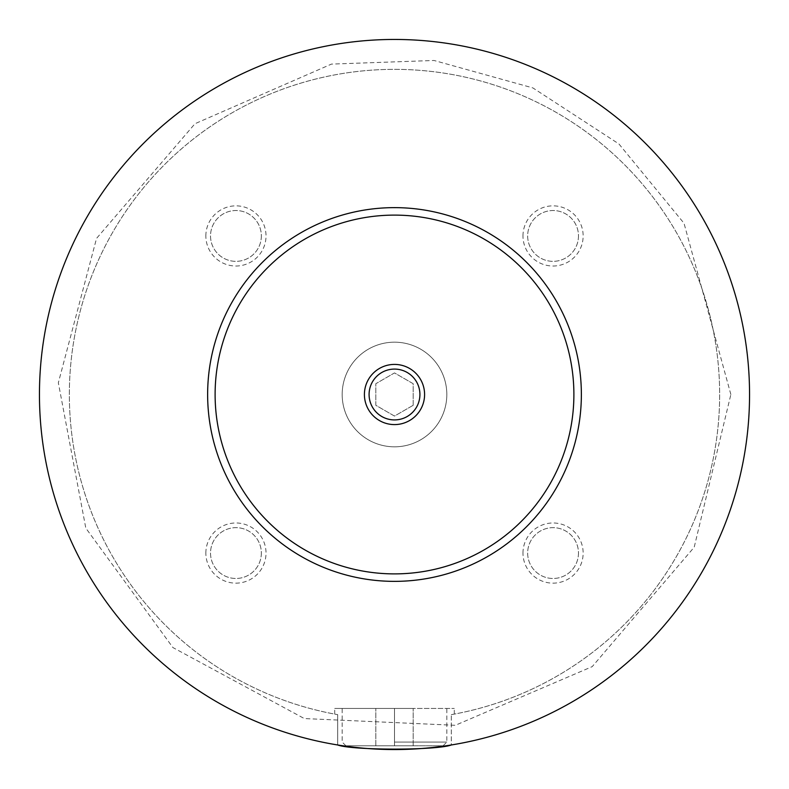 <?xml version="1.0" encoding="UTF-8"?>
<svg xmlns="http://www.w3.org/2000/svg" width="789" height="789" viewBox="0 0 789 789"><rect width="100%" height="100%" fill="white"/><g stroke="black" fill="none" stroke-linecap="round" stroke-linejoin="round"><path stroke-width="0.59" stroke-dasharray="3.94 2.96" d="M39.45 394.5A355.05 355.05 0 0 1 394.5 39.45A355.05 355.05 0 0 1 749.55 394.5A355.05 355.05 0 0 1 394.5 749.55A355.05 355.05 0 0 1 39.45 394.5A355.05 355.05 0 0 1 394.5 39.45A355.05 355.05 0 0 1 749.55 394.5A355.05 355.05 0 0 1 216.975 701.983A355.05 355.05 0 0 1 216.975 87.017A355.05 355.05 0 0 1 749.55 394.5A355.05 355.05 0 0 1 451.308 744.974L451.308 714.647L451.308 744.974C441.169 747.222 422.233 748.751 394.5 749.55C366.767 748.751 347.831 747.222 337.692 744.974L337.692 714.647L337.692 744.974A355.05 355.05 0 0 1 41.482 356.539A355.05 355.05 0 0 1 413.505 39.963A355.05 355.05 0 0 1 749.55 394.5A355.05 355.05 0 0 1 394.5 749.55A355.05 355.05 0 0 1 39.45 394.5M342.179 394.5A52.321 52.321 0 0 1 394.5 342.179A52.321 52.321 0 0 1 446.821 394.5A52.321 52.321 0 0 1 394.5 446.821A52.321 52.321 0 0 1 342.179 394.5A52.321 52.321 0 0 1 394.5 342.179A52.321 52.321 0 0 1 446.821 394.5A52.321 52.321 0 0 1 394.5 446.821A52.321 52.321 0 0 1 342.179 394.5M394.5 742.074L446.821 742.074L394.5 742.074M394.5 745.812L345.917 745.812L443.083 745.812L375.811 745.812L413.189 745.812L394.5 745.812L394.5 708.443L342.179 708.443L454.296 708.443L334.704 708.443L413.189 708.443L394.5 708.443L394.5 745.812M451.308 714.647L454.296 714.104L451.308 714.647A325.147 325.147 0 0 0 666.094 215.732A325.147 325.147 0 0 0 122.906 215.732A325.147 325.147 0 0 0 337.692 714.647L334.704 714.104L337.692 714.647A325.147 325.147 0 0 1 122.906 215.732A325.147 325.147 0 0 1 666.094 215.732A325.147 325.147 0 0 1 451.308 714.647M369.084 394.5A25.416 25.416 0 0 0 394.5 419.916A25.416 25.416 0 0 0 419.916 394.5A25.416 25.416 0 0 0 394.5 369.084A25.416 25.416 0 0 0 369.084 394.5M522.979 553.059A30.09 30.09 0 0 1 553.059 522.979A30.09 30.09 0 0 1 583.15 553.059A30.09 30.09 0 0 1 553.059 583.15A30.09 30.09 0 0 1 522.979 553.059M578.475 553.059A25.416 25.416 0 0 1 553.059 578.475A25.416 25.416 0 0 1 527.654 553.059A25.416 25.416 0 0 1 553.059 527.654A25.416 25.416 0 0 1 578.475 553.059A25.416 25.416 0 0 1 553.059 578.475A25.416 25.416 0 0 1 527.654 553.059A25.416 25.416 0 0 1 553.059 527.654A25.416 25.416 0 0 1 578.475 553.059M205.85 235.941A30.09 30.09 0 0 1 235.941 205.85A30.09 30.09 0 0 1 266.021 235.941A30.09 30.09 0 0 1 235.941 266.021A30.09 30.09 0 0 1 205.85 235.941M261.346 235.941A25.416 25.416 0 0 1 235.941 261.346A25.416 25.416 0 0 1 210.525 235.941A25.416 25.416 0 0 1 235.941 210.525A25.416 25.416 0 0 1 261.346 235.941A25.416 25.416 0 0 1 235.941 261.346A25.416 25.416 0 0 1 210.525 235.941A25.416 25.416 0 0 1 235.941 210.525A25.416 25.416 0 0 1 261.346 235.941M522.979 235.941A30.09 30.09 0 0 1 553.059 205.85A30.09 30.09 0 0 1 583.15 235.941A30.09 30.09 0 0 1 553.059 266.021A30.09 30.09 0 0 1 522.979 235.941M578.475 235.941A25.416 25.416 0 0 1 553.059 261.346A25.416 25.416 0 0 1 527.654 235.941A25.416 25.416 0 0 1 553.059 210.525A25.416 25.416 0 0 1 578.475 235.941A25.416 25.416 0 0 1 553.059 261.346A25.416 25.416 0 0 1 527.654 235.941A25.416 25.416 0 0 1 553.059 210.525A25.416 25.416 0 0 1 578.475 235.941M205.85 553.059A30.09 30.09 0 0 1 235.941 522.979A30.09 30.09 0 0 1 266.021 553.059A30.09 30.09 0 0 1 235.941 583.15A30.09 30.09 0 0 1 205.85 553.059M261.346 553.059A25.416 25.416 0 0 1 235.941 578.475A25.416 25.416 0 0 1 210.525 553.059A25.416 25.416 0 0 1 235.941 527.654A25.416 25.416 0 0 1 261.346 553.059A25.416 25.416 0 0 1 235.941 578.475A25.416 25.416 0 0 1 210.525 553.059A25.416 25.416 0 0 1 235.941 527.654A25.416 25.416 0 0 1 261.346 553.059M207.635 394.5A186.865 186.865 0 0 1 394.5 207.635A186.865 186.865 0 0 1 581.365 394.5A186.865 186.865 0 0 1 394.5 581.365A186.865 186.865 0 0 1 207.635 394.5M337.692 744.974A355.05 355.05 0 0 1 41.482 356.539A355.05 355.05 0 0 1 413.505 39.963A355.05 355.05 0 0 1 451.308 744.974M375.811 745.812L375.811 708.443L375.811 745.812M413.189 745.812L413.189 708.443L413.189 745.812M413.189 405.29L394.5 416.079L375.811 405.29L375.811 383.71L394.5 372.921L413.189 383.71L413.189 405.29L394.5 416.079L375.811 405.29L375.811 383.71L394.5 372.921L413.189 383.71L413.189 405.29M730.861 394.5L684.024 223.277L618.911 143.943L532.92 87.934L434.039 60.477L331.469 64.096L194.982 123.715L96.544 238.396L58.347 382.773L85.804 528.088L172.929 647.572L304.327 718.562L455.312 725.298L592.214 666.626L694.202 547.201L730.861 394.5M443.083 745.812L446.821 742.074L446.821 708.443M345.917 745.812L342.179 742.074L342.179 708.443M454.296 714.104L454.296 708.443M334.704 714.104L334.704 708.443"/><path stroke-width="1.18" d="M337.692 744.974C352.15 750.487 436.85 750.487 451.308 744.974M424.59 394.5A30.09 30.09 0 0 0 394.5 364.41A30.09 30.09 0 0 0 364.41 394.5A30.09 30.09 0 0 0 394.5 424.59A30.09 30.09 0 0 0 424.59 394.5M369.084 394.5A25.416 25.416 0 0 0 394.5 419.916A25.416 25.416 0 0 0 419.916 394.5A25.416 25.416 0 0 0 394.5 369.084A25.416 25.416 0 0 0 369.084 394.5M581.365 394.5A186.865 186.865 0 0 1 394.5 581.365A186.865 186.865 0 0 1 207.635 394.5A186.865 186.865 0 0 1 394.5 207.635A186.865 186.865 0 0 1 581.365 394.5M749.55 394.5A355.05 355.05 0 0 1 394.5 749.55A355.05 355.05 0 0 1 39.45 394.5A355.05 355.05 0 0 1 394.5 39.45A355.05 355.05 0 0 1 749.55 394.5M573.889 394.5A179.389 179.389 0 0 0 394.5 215.111A179.389 179.389 0 0 0 215.111 394.5A179.389 179.389 0 0 0 394.5 573.889A179.389 179.389 0 0 0 573.889 394.5"/></g></svg>
